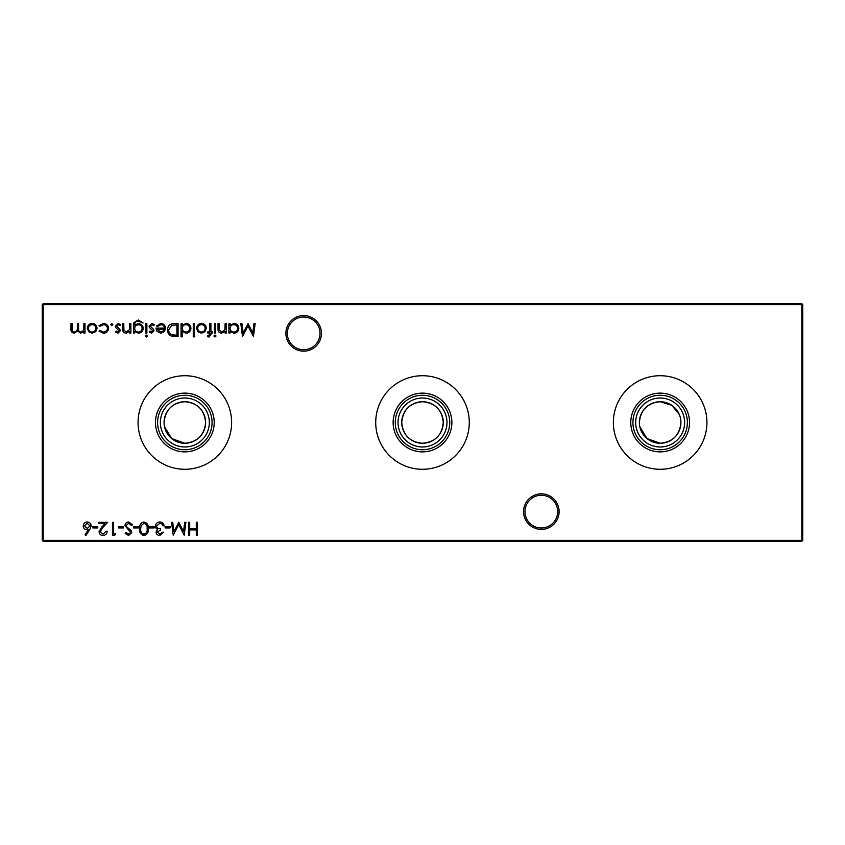 <?xml version="1.0" encoding="UTF-8"?>
<svg xmlns="http://www.w3.org/2000/svg" width="845" height="845" viewBox="0 0 845 845"><rect width="100%" height="100%" fill="white"/><g stroke="black" fill="none" stroke-linecap="round" stroke-linejoin="round"><path stroke-width="1.27" d="M523.551 511.626A17.777 17.777 0 0 1 541.328 493.839A17.777 17.777 0 0 1 559.105 511.626A17.777 17.777 0 0 1 541.328 529.392A17.777 17.777 0 0 1 523.551 511.626M557.679 511.626A16.351 16.351 0 0 0 541.328 495.265A16.351 16.351 0 0 0 524.977 511.626A16.351 16.351 0 0 0 541.328 527.977A16.351 16.351 0 0 0 557.679 511.626M285.895 333.374A17.777 17.777 0 0 1 303.672 315.597A17.777 17.777 0 0 1 321.449 333.374A17.777 17.777 0 0 1 303.672 351.161A17.777 17.777 0 0 1 285.895 333.374M320.023 333.374A16.351 16.351 0 0 0 303.672 317.023A16.351 16.351 0 0 0 287.321 333.374A16.351 16.351 0 0 0 303.672 349.735A16.351 16.351 0 0 0 320.023 333.374M660.156 451.874A29.374 29.374 0 0 1 630.782 422.5A29.374 29.374 0 0 1 660.156 393.126A29.374 29.374 0 0 1 689.531 422.5A29.374 29.374 0 0 1 660.156 451.874M660.156 449.73A27.23 27.23 0 0 1 632.926 422.5A27.23 27.23 0 0 1 660.156 395.27A27.23 27.23 0 0 1 687.386 422.5A27.23 27.23 0 0 1 660.156 449.73M660.156 446.984A24.484 24.484 0 0 1 635.683 422.5A24.484 24.484 0 0 1 660.156 398.016A24.484 24.484 0 0 1 684.64 422.5A24.484 24.484 0 0 1 660.156 446.984M639.792 426.619L646.974 438.555L660.156 443.266A20.766 20.766 0 0 1 639.39 422.5A20.766 20.766 0 0 1 660.156 401.724C647.523 402.917 640.605 409.846 639.39 422.5M660.156 469.281A46.781 46.781 0 0 1 613.375 422.5A46.781 46.781 0 0 1 660.156 375.719A46.781 46.781 0 0 1 706.938 422.5A46.781 46.781 0 0 1 660.156 469.281M422.5 451.874A29.374 29.374 0 0 1 393.126 422.5A29.374 29.374 0 0 1 422.5 393.126A29.374 29.374 0 0 1 451.874 422.5A29.374 29.374 0 0 1 422.5 451.874M422.5 449.73A27.23 27.23 0 0 1 395.27 422.5A27.23 27.23 0 0 1 422.5 395.27A27.23 27.23 0 0 1 449.73 422.5A27.23 27.23 0 0 1 422.5 449.73M422.5 446.984A24.484 24.484 0 0 1 398.027 422.5A24.484 24.484 0 0 1 422.5 398.016A24.484 24.484 0 0 1 446.984 422.5A24.484 24.484 0 0 1 422.5 446.984M422.5 443.266A20.766 20.766 0 0 1 401.734 422.5A20.766 20.766 0 0 1 422.5 401.724C409.867 402.917 402.949 409.846 401.734 422.5C402.959 435.164 409.888 442.083 422.5 443.266C435.143 442.051 442.072 435.133 443.276 422.5C442.041 409.836 435.112 402.907 422.5 401.724A20.766 20.766 0 0 1 443.276 422.5A20.766 20.766 0 0 1 422.5 443.266M422.5 469.281A46.781 46.781 0 0 1 375.719 422.5A46.781 46.781 0 0 1 422.5 375.719A46.781 46.781 0 0 1 469.281 422.5A46.781 46.781 0 0 1 422.5 469.281M184.844 451.874A29.374 29.374 0 0 1 155.469 422.5A29.374 29.374 0 0 1 184.844 393.126A29.374 29.374 0 0 1 214.218 422.5A29.374 29.374 0 0 1 184.844 451.874M184.844 449.73A27.23 27.23 0 0 1 157.614 422.5A27.23 27.23 0 0 1 184.844 395.27A27.23 27.23 0 0 1 212.074 422.5A27.23 27.23 0 0 1 184.844 449.73M184.844 446.984A24.484 24.484 0 0 1 160.37 422.5A24.484 24.484 0 0 1 184.844 398.016A24.484 24.484 0 0 1 209.328 422.5A24.484 24.484 0 0 1 184.844 446.984M164.479 426.619L171.662 438.555L184.844 443.266A20.766 20.766 0 0 1 164.078 422.5A20.766 20.766 0 0 1 184.844 401.724C172.211 402.917 165.293 409.846 164.078 422.5M184.844 469.281A46.781 46.781 0 0 1 138.062 422.5A46.781 46.781 0 0 1 184.844 375.719A46.781 46.781 0 0 1 231.625 422.5A46.781 46.781 0 0 1 184.844 469.281M205.62 422.5C204.384 409.836 197.455 402.907 184.844 401.724A20.766 20.766 0 0 1 205.62 422.5A20.766 20.766 0 0 1 184.844 443.266C197.487 442.051 204.416 435.133 205.62 422.5M679.306 414.451L671.722 405.251L660.156 401.724A20.766 20.766 0 0 1 680.922 422.5A20.766 20.766 0 0 1 660.156 443.266C672.8 442.051 679.729 435.133 680.922 422.5L680.51 418.37M103.333 333.205L99.023 331.008L99.995 330.406L103.417 332.053C105.805 331.937 107.146 330.701 107.442 328.367C107.157 326.001 105.815 324.755 103.407 324.628L99.995 326.276L99.023 325.642L103.428 323.466C106.512 323.635 108.234 325.23 108.593 328.261C108.245 331.377 106.491 333.025 103.333 333.205M117.941 333.205L115.533 331.874L116.314 331.06L117.941 332.053L119.156 330.786L115.797 327.638L115.364 326.191L118.12 323.466L120.814 324.744L120.043 325.621L118.173 324.628L116.515 326.138L119.884 329.286L120.317 330.744L117.941 333.205M134.672 331.398L134.672 333.046L133.521 333.046L133.859 322.695L138.284 320.001L143.09 322.98L138.4 321.163C135.876 321.206 134.63 322.463 134.672 324.955L138.432 323.635C141.368 323.878 142.974 325.462 143.249 328.367C142.963 331.303 141.337 332.919 138.4 333.205L134.672 331.398M147.379 336.004L146.312 337.007L145.234 336.004L146.312 335.021L147.379 336.004M156.452 326.064L160.803 323.466C163.74 323.719 165.314 325.336 165.535 328.314L164.448 331.451L160.772 333.205L156.99 331.356L155.966 328.092L164.384 328.092C164.205 325.969 163.064 324.807 160.951 324.628L157.487 326.603L156.462 326.064M182.203 336.838L181.052 336.838L181.052 323.635L182.203 323.635L182.203 325.262L186.048 323.466C189.037 323.741 190.674 325.378 190.949 328.367C190.643 331.335 188.995 332.951 186.006 333.205L182.203 331.219L182.203 336.838M205.008 331.652L201.427 333.205L197.846 331.662L196.558 328.314C196.832 325.336 198.459 323.719 201.427 323.466C204.395 323.719 206.022 325.325 206.296 328.314L205.008 331.652M215.538 323.635L215.538 333.046L214.387 333.046L214.387 323.635L215.538 323.635M170.056 526.604L170.056 527.924L165.102 527.924L165.102 526.604L170.056 526.604M154.212 526.604L154.212 527.924L149.259 527.924L149.259 526.604L154.212 526.604M138.369 526.604L138.369 527.924L133.415 527.924L133.415 526.604L138.369 526.604M123.518 526.604L123.518 527.924L118.564 527.924L118.564 526.604L123.518 526.604M103.037 534.198L106.026 531.23L107.178 531.23C106.966 533.839 105.562 535.276 102.974 535.519C100.608 535.339 99.309 534.072 99.087 531.695L101.696 527.069L104.917 523.636L98.928 523.636L98.928 522.316L107.674 522.316L102.678 527.639L100.249 531.589L103.037 534.198M89.728 529.646L85.884 535.519L84.996 534.822L88.398 529.614L87.067 529.741C84.722 529.54 83.454 528.262 83.243 525.928C83.465 523.488 84.806 522.178 87.267 521.988C89.654 522.199 90.964 523.509 91.165 525.907L89.728 529.646M230.062 333.046L228.91 333.046L228.91 323.635L230.062 323.635L230.062 325.262L233.907 323.466C236.896 323.741 238.533 325.378 238.808 328.367C238.501 331.335 236.853 332.951 233.875 333.205L230.062 331.303L230.062 333.046M216.035 336.004L214.968 337.007L213.891 336.004L214.968 335.021L216.035 336.004M197.455 522.316L197.455 535.191L196.293 535.191L196.293 529.91L189.692 529.91L189.692 535.191L188.541 535.191L188.541 522.316L189.692 522.316L189.692 528.59L196.293 528.59L196.293 522.316L197.455 522.316M802.75 304.622L43.201 304.622L43.201 540.377L801.799 540.377L801.799 303.672L802.75 304.622L802.75 540.377L801.799 540.377L801.799 541.328L43.201 541.328L43.201 540.377L42.25 540.377L42.25 304.622L43.201 303.672L801.799 303.672M83.845 327.596L83.845 323.635L84.996 323.635L84.996 333.046L83.845 333.046L83.845 331.409L80.592 333.205L77.603 330.934L74.149 333.205C71.783 332.782 70.726 331.293 70.969 328.726L70.969 323.635L72.121 323.635L72.121 328.737C71.857 330.638 72.607 331.747 74.349 332.053C76.715 331.493 77.729 329.909 77.402 327.29L77.402 323.635L78.564 323.635L78.564 328.42C78.236 330.448 78.986 331.652 80.793 332.053C83.063 331.557 84.077 330.068 83.835 327.596M226.27 323.635L226.27 333.046L225.119 333.046L225.119 331.346L221.538 333.205C218.95 332.793 217.778 331.198 218.021 328.441L218.021 323.635L219.172 323.635L219.309 330.205L221.739 332.053L224.939 329.561L225.119 323.635L226.27 323.635M253.986 323.635L255.148 323.635L253.447 336.511L247.976 325.948L242.504 336.511L240.793 323.635L241.955 323.635L243.18 332.898L248.092 323.635L252.761 332.919L253.986 323.635M97.766 526.604L97.766 527.924L92.823 527.924L92.823 526.604L97.766 526.604M115.596 533.871L114.835 535.191L112.459 535.191L112.459 522.316L113.61 522.316L113.61 533.871L115.596 533.871M128.683 521.988L132.591 524.798L131.503 525.453L128.683 523.308L126.158 525.484L126.613 526.752L131.049 530.554L131.767 532.519L128.598 535.519L125.166 533.343L126.211 532.551L128.725 534.198L130.616 532.572L124.997 525.474C125.261 523.308 126.486 522.147 128.683 521.988M143.967 521.988C147.21 522.844 148.646 525.094 148.276 528.748C148.657 532.403 147.22 534.663 143.967 535.519C140.682 534.674 139.203 532.424 139.52 528.748C139.203 525.083 140.682 522.823 143.967 521.988M159.768 534.198L162.462 532.223L163.624 532.223L159.789 535.519C157.603 535.403 156.346 534.293 156.029 532.17L157.529 529.53L156.135 528.431L155.364 526.139C155.681 523.52 157.17 522.136 159.821 521.988C162.229 522.115 163.666 523.382 164.12 525.78L162.958 525.78L161.955 524.006L159.8 523.308L156.526 526.034C157.001 527.988 158.321 528.896 160.487 528.748L160.487 530.068L157.181 532.181L159.768 534.198M184.738 522.316L185.9 522.316L184.199 535.191L178.717 524.629L173.246 535.191L171.546 522.316L172.697 522.316L173.933 531.579L178.844 522.316L183.502 531.6L184.738 522.316M209.032 337.007L207.616 336.764L207.616 335.56L208.789 335.845L209.761 333.046L207.785 333.046L207.785 331.884L209.761 331.884L209.761 323.635L210.923 323.635L210.923 331.884L212.243 331.884L212.243 333.046L210.923 333.046L210.923 334.546L209.032 337.007M194.413 323.635L194.413 336.838L193.262 336.838L193.262 323.635L194.413 323.635M174.091 323.635L178.073 323.635L178.073 336.511L171.398 336.046C168.789 334.873 167.49 332.824 167.511 329.909C167.754 325.769 169.951 323.677 174.091 323.635M151.604 333.205L149.195 331.874L149.977 331.06L151.604 332.053L152.829 330.786L149.47 327.638L149.026 326.191L151.783 323.466L154.477 324.744L153.706 325.621L151.846 324.628L150.188 326.138L153.547 329.286L153.98 330.744L151.604 333.205M146.882 323.635L146.882 333.046L145.731 333.046L145.731 323.635L146.882 323.635M130.88 323.635L130.88 333.046L129.718 333.046L129.718 331.346L126.137 333.205C123.55 332.793 122.377 331.198 122.62 328.441L122.62 323.635L123.782 323.635L123.919 330.205L126.338 332.053L129.538 329.561L129.718 323.635L130.88 323.635M112.892 324.543L111.815 325.621L110.737 324.543L111.815 323.466L112.892 324.543M95.749 331.652L92.168 333.205L88.598 331.662L87.31 328.314C87.574 325.336 89.2 323.719 92.168 323.466C95.147 323.719 96.774 325.325 97.048 328.314L95.749 331.652M42.25 304.622L43.201 304.622L43.201 303.672M802.75 540.377L801.799 541.328M43.201 541.328L42.25 540.377M230.062 328.314C230.273 330.627 231.541 331.874 233.854 332.053C236.146 331.863 237.413 330.627 237.656 328.356C237.413 326.075 236.146 324.839 233.864 324.628C231.551 324.797 230.284 326.033 230.062 328.314M84.405 525.854L87.31 528.421L90.014 525.854L87.204 523.308L84.405 525.854M143.925 534.198C146.407 533.417 147.474 531.611 147.114 528.748C147.474 525.896 146.407 524.09 143.925 523.308L141.168 525.516L140.682 528.748C140.386 531.589 141.464 533.406 143.925 534.198M197.719 328.304C197.931 330.575 199.166 331.821 201.427 332.053C203.698 331.832 204.934 330.575 205.145 328.304C204.934 326.043 203.698 324.818 201.427 324.628C199.166 324.818 197.931 326.043 197.719 328.304M182.203 328.314C182.414 330.627 183.671 331.874 185.995 332.053C188.287 331.863 189.555 330.627 189.798 328.356C189.544 326.075 188.287 324.839 186.006 324.628C183.692 324.797 182.425 326.033 182.203 328.314M176.922 335.19L176.922 324.955L171.767 325.283L168.673 329.909C168.683 332.349 169.813 333.986 172.063 334.831L176.922 335.19M164.257 329.244L157.117 329.244L160.719 332.053L163.138 331.166L164.257 329.244M134.672 328.388C134.841 330.638 136.056 331.853 138.305 332.053C140.608 331.863 141.875 330.617 142.097 328.325C141.886 326.086 140.65 324.902 138.369 324.786C136.066 324.902 134.841 326.107 134.672 328.388M88.461 328.304C88.672 330.575 89.908 331.821 92.179 332.053C94.439 331.832 95.675 330.575 95.886 328.304C95.675 326.043 94.439 324.818 92.179 324.628C89.908 324.818 88.672 326.043 88.461 328.304"/></g></svg>
